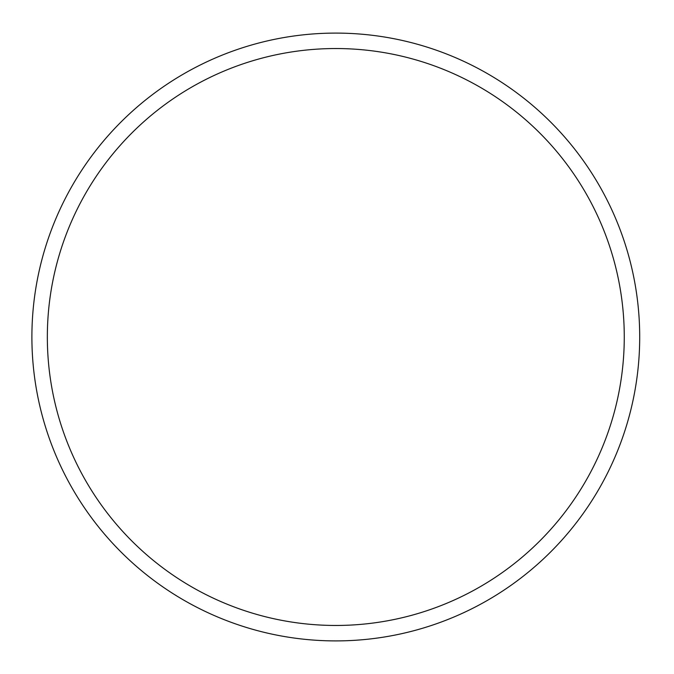 <?xml version="1.0" encoding="UTF-8"?>
<svg xmlns="http://www.w3.org/2000/svg" width="674" height="674" viewBox="0 0 674 674"><rect width="100%" height="100%" fill="white"/><g stroke="black" fill="none" stroke-linecap="round" stroke-linejoin="round"><path stroke-width="1.01" d="M639.702 337A303.898 303.898 0 0 1 183.85 600.189A303.898 303.898 0 0 1 183.85 73.811A303.898 303.898 0 0 1 639.702 337M47.34 337A288.464 288.464 0 0 1 480.031 87.182A288.464 288.464 0 0 1 480.031 586.818A288.464 288.464 0 0 1 47.34 337"/></g></svg>
